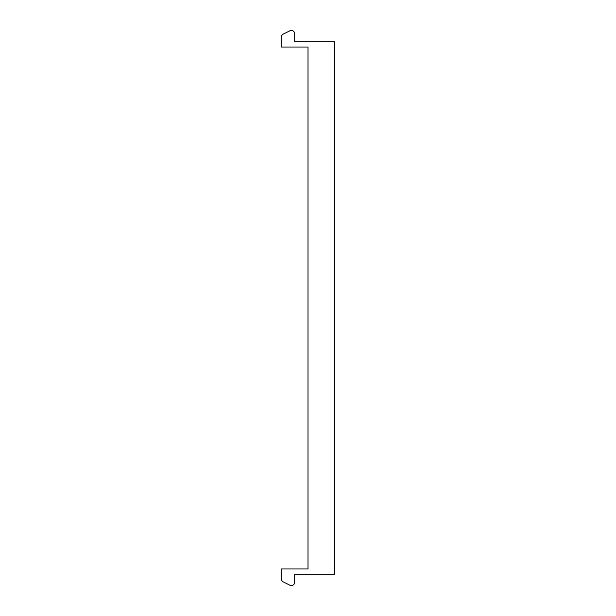 <?xml version="1.0" encoding="UTF-8"?>
<svg xmlns="http://www.w3.org/2000/svg" width="616" height="616" viewBox="0 0 616 616"><rect width="100%" height="100%" fill="white"/><g stroke="black" fill="none" stroke-linecap="round" stroke-linejoin="round"><path stroke-width="0.92" d="M334.627 41.703L334.627 574.297L294.687 574.297L294.687 582.22A3.326 3.326 0 0 1 289.866 585.2L283.214 581.874A3.326 3.326 0 0 1 281.373 578.894L281.373 568.968L308 568.968L308 47.032L281.373 47.032L281.373 37.106A3.326 3.326 0 0 1 283.214 34.126L289.866 30.8A3.326 3.326 0 0 1 294.687 33.78L294.687 41.703L334.627 41.703"/></g></svg>
